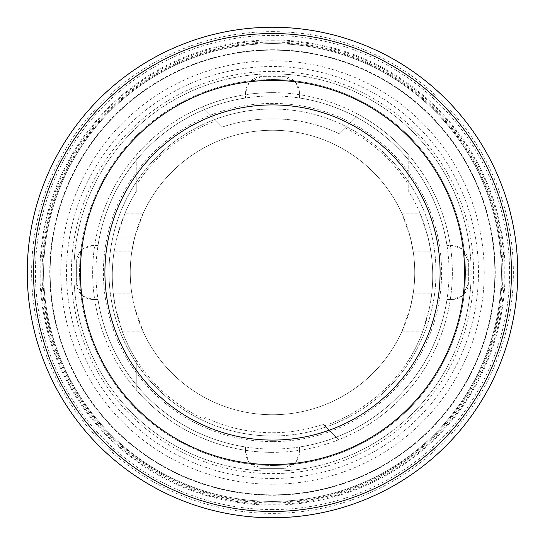 <?xml version="1.0" encoding="UTF-8"?>
<svg xmlns="http://www.w3.org/2000/svg" width="545" height="545" viewBox="0 0 545 545"><rect width="100%" height="100%" fill="white"/><g stroke="black" fill="none" stroke-linecap="round" stroke-linejoin="round"><path stroke-width="0.41" stroke-dasharray="2.73 2.04" d="M272.5 50.14A222.36 222.36 0 0 1 494.86 272.5A222.36 222.36 0 0 1 272.5 494.86A222.36 222.36 0 0 0 494.86 272.5A222.36 222.36 0 0 0 272.5 50.14A222.36 222.36 0 0 1 494.86 272.5A222.36 222.36 0 0 1 272.5 494.86A222.36 222.36 0 0 1 50.14 272.5A222.36 222.36 0 0 1 272.5 50.14A222.36 222.36 0 0 0 50.14 272.5A222.36 222.36 0 0 0 272.5 494.86A222.36 222.36 0 0 1 50.14 272.5A222.36 222.36 0 0 1 272.5 50.14M272.5 49.752A222.748 222.748 0 0 1 495.248 272.5A222.748 222.748 0 0 1 272.5 495.248A222.748 222.748 0 0 1 49.752 272.5A222.748 222.748 0 0 1 272.5 49.752M272.5 441.6A169.1 169.1 0 0 1 103.4 272.5A169.1 169.1 0 0 1 272.5 103.4A169.1 169.1 0 0 1 441.6 272.5A169.1 169.1 0 0 1 272.5 441.6M272.5 449.066A176.566 176.566 0 0 1 95.934 272.5A176.566 176.566 0 0 1 272.5 95.934A176.566 176.566 0 0 1 449.066 272.5A176.566 176.566 0 0 1 272.5 449.066M260.905 468.359L284.095 468.359A16.35 16.35 0 0 0 299.478 452.037L299.478 447.009A176.58 176.58 0 0 0 447.009 299.478L452.037 299.478A16.35 16.35 0 0 0 468.359 284.095L468.359 260.905A16.35 16.35 0 0 0 452.037 245.522L447.009 245.522A176.58 176.58 0 0 0 299.478 97.991L299.478 92.963A16.35 16.35 0 0 0 284.095 76.641L260.905 76.641A16.35 16.35 0 0 0 245.522 92.963L245.522 97.991A176.58 176.58 0 0 0 97.991 245.522L92.963 245.522A16.35 16.35 0 0 0 76.641 260.905L76.641 284.095A16.35 16.35 0 0 0 92.963 299.478L97.991 299.478A176.58 176.58 0 0 0 245.522 447.009L245.522 452.037A16.35 16.35 0 0 0 260.905 468.359L248.792 461.847L245.522 452.037L245.522 447.009A176.58 176.58 0 0 1 97.991 299.478L92.963 299.478L83.153 296.208L76.641 284.095L76.641 260.905L83.153 248.792L92.963 245.522L97.991 245.522A176.58 176.58 0 0 1 245.522 97.991L245.522 92.963L248.792 83.153L260.905 76.641L284.095 76.641L296.208 83.153L299.478 92.963L299.478 97.991A176.58 176.58 0 0 1 447.009 245.522L452.037 245.522L461.847 248.792L468.359 260.905L468.359 284.095L461.847 296.208L452.037 299.478L447.009 299.478A176.58 176.58 0 0 1 299.478 447.009L299.478 452.037L296.208 461.847L284.095 468.359L260.905 468.359M272.5 42.088A230.412 230.412 0 0 1 502.912 272.5A230.412 230.412 0 0 1 272.5 502.912A230.412 230.412 0 0 1 42.088 272.5A230.412 230.412 0 0 1 272.5 42.088M272.5 42.857A229.643 229.643 0 0 1 502.143 272.5A229.643 229.643 0 0 1 272.5 502.143A229.643 229.643 0 0 1 42.857 272.5A229.643 229.643 0 0 1 272.5 42.857M272.5 501.4A228.9 228.9 0 0 1 43.6 272.5A228.9 228.9 0 0 1 272.5 43.6A228.9 228.9 0 0 1 501.4 272.5A228.9 228.9 0 0 1 272.5 501.4A228.9 228.9 0 0 1 43.6 272.5A228.9 228.9 0 0 1 272.5 43.6A228.9 228.9 0 0 1 501.4 272.5A228.9 228.9 0 0 1 272.5 501.4M143.192 213.224L124.982 213.224A160.23 160.23 0 0 1 136.795 190.58L136.795 184.271A161.865 161.865 0 0 1 215.575 120.976L221.815 127.217A156.96 156.96 0 0 1 339.535 133.845L358.719 114.661A179.85 179.85 0 0 0 272.5 92.65A179.85 179.85 0 0 1 452.35 272.5A179.85 179.85 0 0 1 272.5 452.35A179.85 179.85 0 0 0 338.622 439.754L323.185 424.323L338.622 439.754A179.85 179.85 0 0 0 408.205 154.473L408.205 190.58A160.23 160.23 0 0 1 420.018 213.224L401.808 213.224A142.245 142.245 0 0 0 143.192 213.224L134.744 237.034L131.761 251.851A142.245 142.245 0 0 0 130.255 272.5A142.245 142.245 180 0 0 272.5 414.745A142.245 142.245 180 0 0 414.745 272.5A142.245 142.245 180 0 0 272.5 130.255A142.245 142.245 180 0 0 130.255 272.5A142.245 142.245 0 0 0 131.761 293.149L134.744 307.966L143.192 331.776A142.245 142.245 0 0 0 401.808 331.776L410.256 307.966L413.239 293.149A142.245 142.245 0 0 0 413.239 251.851L410.256 237.034L401.808 213.224M136.795 184.271L136.795 154.473A179.85 179.85 0 0 1 201.745 107.154L221.815 127.217A156.96 156.96 0 0 1 339.535 133.845L358.719 114.661A179.85 179.85 0 0 1 408.205 154.473L408.205 190.58A160.23 160.23 0 0 1 408.205 360.96L411.966 354.659A161.865 161.865 0 0 1 324.609 425.747M272.5 436A163.5 163.5 0 0 0 436 272.5A163.5 163.5 0 0 0 272.5 109A163.5 163.5 0 0 1 436 272.5A163.5 163.5 0 0 1 272.5 436A163.5 163.5 0 0 1 109 272.5A163.5 163.5 0 0 1 272.5 109A163.5 163.5 0 0 0 109 272.5A163.5 163.5 0 0 0 272.5 436M272.5 39.914A232.586 232.586 0 0 1 505.086 272.5A232.586 232.586 0 0 1 272.5 505.086A232.586 232.586 0 0 1 39.914 272.5A232.586 232.586 0 0 1 272.5 39.914M272.5 40.739A231.761 231.761 0 0 1 504.261 272.5A231.761 231.761 0 0 1 272.5 504.261A231.761 231.761 0 0 1 40.739 272.5A231.761 231.761 0 0 1 272.5 40.739M272.5 31.63A240.87 240.87 0 0 1 513.37 272.5A240.87 240.87 0 0 1 272.5 513.37A240.87 240.87 0 0 1 31.63 272.5A240.87 240.87 0 0 1 272.5 31.63M272.5 471.153A198.653 198.653 0 0 1 73.848 272.5A198.653 198.653 0 0 1 272.5 73.848A198.653 198.653 0 0 1 471.153 272.5A198.653 198.653 0 0 1 272.5 471.153A198.653 198.653 0 0 1 73.848 272.5A198.653 198.653 0 0 1 272.5 73.848A198.653 198.653 0 0 1 471.153 272.5A198.653 198.653 0 0 1 272.5 471.153M272.5 79.57A192.93 192.93 0 0 1 465.43 272.5A192.93 192.93 0 0 1 272.5 465.43A192.93 192.93 0 0 1 79.57 272.5A192.93 192.93 0 0 1 272.5 79.57A192.93 192.93 0 0 1 465.43 272.5A192.93 192.93 0 0 1 272.5 465.43A192.93 192.93 0 0 1 79.57 272.5A192.93 192.93 0 0 1 272.5 79.57A192.93 192.93 0 0 1 465.43 272.5A192.93 192.93 0 0 1 272.5 465.43M465.423 274.135L465.43 272.5C465.423 270.388 465.423 270.388 465.43 272.5C465.423 270.388 465.423 270.388 465.43 272.5L465.423 274.135L471.146 274.135L471.153 272.5C471.146 270.388 471.146 270.388 471.153 272.5C471.146 270.388 471.146 270.388 471.153 272.5L471.146 274.135M345.401 127.98A161.865 161.865 0 0 1 408.205 184.271M204.007 419.153L205.465 417.695A156.96 156.96 0 0 0 323.185 424.323A156.96 156.96 0 0 1 205.465 417.695L204 419.159A161.865 161.865 0 0 1 133.035 354.659A160.23 160.23 0 0 1 122.373 331.776L115.54 307.966L113.217 293.149A160.23 160.23 0 0 1 114.069 251.851L117.025 237.034L124.982 213.224M420.018 213.224L427.975 237.034L430.931 251.851A160.23 160.23 0 0 1 431.783 293.149L429.46 307.966L422.627 331.776A160.23 160.23 0 0 1 411.966 354.659M122.373 331.776L143.192 331.776M136.795 360.722L136.795 390.527A179.85 179.85 0 0 1 136.795 154.473L136.795 190.58A160.23 160.23 0 0 0 136.795 360.96L136.795 390.527A179.85 179.85 0 0 0 272.5 452.35A179.85 179.85 0 0 1 92.65 272.5A179.85 179.85 0 0 1 272.5 92.65A179.85 179.85 0 0 0 201.745 107.154L215.575 120.976M401.808 331.776L422.627 331.776M136.795 360.96L133.035 354.659M272.5 484.226A211.726 211.726 0 0 1 60.774 272.5A211.726 211.726 0 0 1 272.5 60.774A211.726 211.726 0 0 1 484.226 272.5A211.726 211.726 0 0 1 272.5 484.226M272.5 478.476A205.976 205.976 0 0 1 66.524 272.5A205.976 205.976 0 0 1 272.5 66.524A205.976 205.976 0 0 1 478.476 272.5A205.976 205.976 0 0 1 272.5 478.476M272.5 71.395A201.105 201.105 0 0 1 473.605 272.5A201.105 201.105 0 0 1 272.5 473.605A201.105 201.105 0 0 1 71.395 272.5A201.105 201.105 0 0 1 272.5 71.395M272.5 509.575A237.075 237.075 0 0 1 35.425 272.5A237.075 237.075 0 0 1 272.5 35.425A237.075 237.075 0 0 1 509.575 272.5A237.075 237.075 0 0 1 272.5 509.575M117.025 237.034L134.744 237.034M410.256 237.034L427.975 237.034M114.069 251.851L131.761 251.851M413.239 251.851L430.931 251.851M115.54 307.966L134.744 307.966M113.217 293.149L131.761 293.149M410.256 307.966L429.46 307.966M413.239 293.149L431.783 293.149M465.423 270.865L471.146 270.865"/><path stroke-width="0.82" d="M272.5 517.75A245.25 245.25 0 0 1 27.25 272.5A245.25 245.25 0 0 1 272.5 27.25A245.25 245.25 0 0 1 517.75 272.5A245.25 245.25 0 0 1 272.5 517.75A245.25 245.25 0 0 1 27.25 272.5A245.25 245.25 0 0 1 272.5 27.25A245.25 245.25 0 0 1 517.75 272.5A245.25 245.25 0 0 1 272.5 517.75A245.25 245.25 0 0 0 517.75 272.5A245.25 245.25 0 0 0 272.5 27.25A245.25 245.25 0 0 1 517.75 272.5A245.25 245.25 0 0 1 272.5 517.75M272.5 464.613A192.113 192.113 0 0 1 80.388 272.5A192.113 192.113 0 0 1 272.5 80.388A192.113 192.113 0 0 1 464.613 272.5A192.113 192.113 0 0 1 272.5 464.613M272.5 104.913A167.588 167.588 0 0 1 440.088 272.5A167.588 167.588 0 0 1 272.5 440.088A167.588 167.588 0 0 1 104.913 272.5A167.588 167.588 0 0 1 272.5 104.913M272.5 511.462A238.962 238.962 0 0 1 33.538 272.5A238.962 238.962 0 0 1 272.5 33.538A238.962 238.962 0 0 1 511.462 272.5A238.962 238.962 0 0 1 272.5 511.462"/></g></svg>
